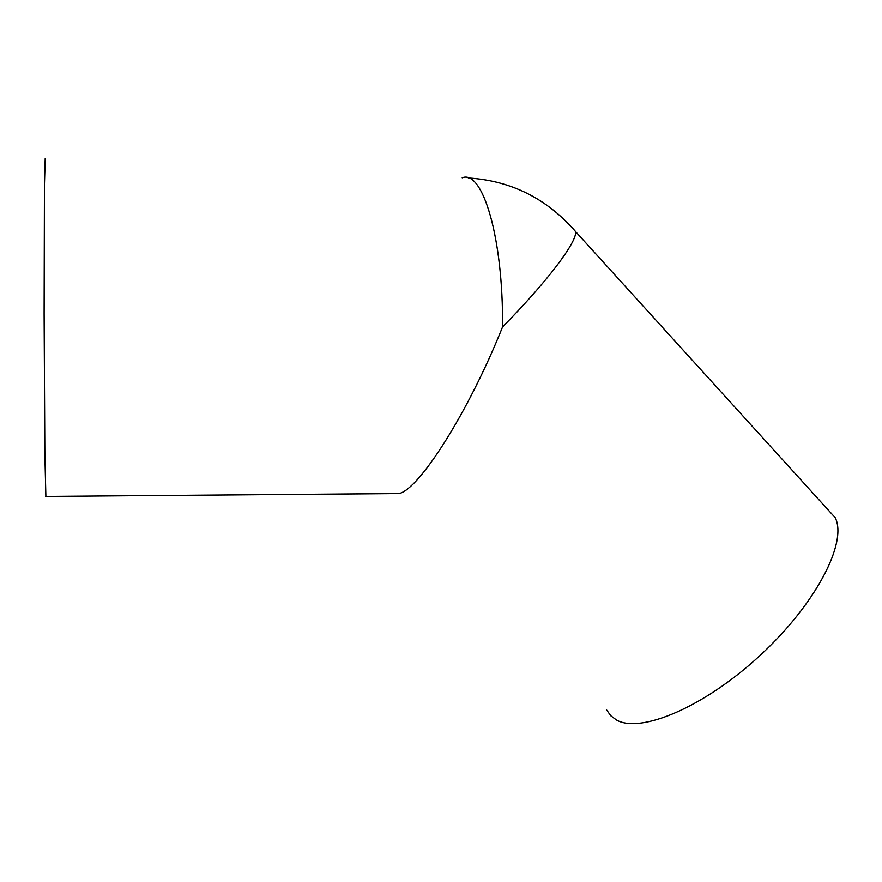<?xml version="1.0" encoding="UTF-8"?>
<svg xmlns="http://www.w3.org/2000/svg" width="882" height="882" viewBox="0 0 882 882"><rect width="100%" height="100%" fill="white"/><g stroke="black" fill="none" stroke-linecap="round" stroke-linejoin="round"><path stroke-width="1.32" d="M393.041 493.589L399.028 493.534C418.807 489.83 468.188 412.941 502.542 326.968C547.788 281.005 576.762 242.307 575.692 231.734L572.33 227.821M606.706 710.043L610.763 715.754L616.507 720.01C640.266 733.791 703.814 707.43 759.799 655.701C815.927 604.148 847.712 542.331 835.221 517.69L825.883 507.415M45.886 496.775L44.85 453.491L44.122 313.783L44.453 184.834L45.214 158.517M502.542 326.968C503.346 237.445 482.542 169.311 462.179 177.811M468.298 177.977C511.13 180.667 546.928 198.593 575.692 231.734L835.221 517.69M45.721 496.412L399.028 493.534"/></g></svg>
